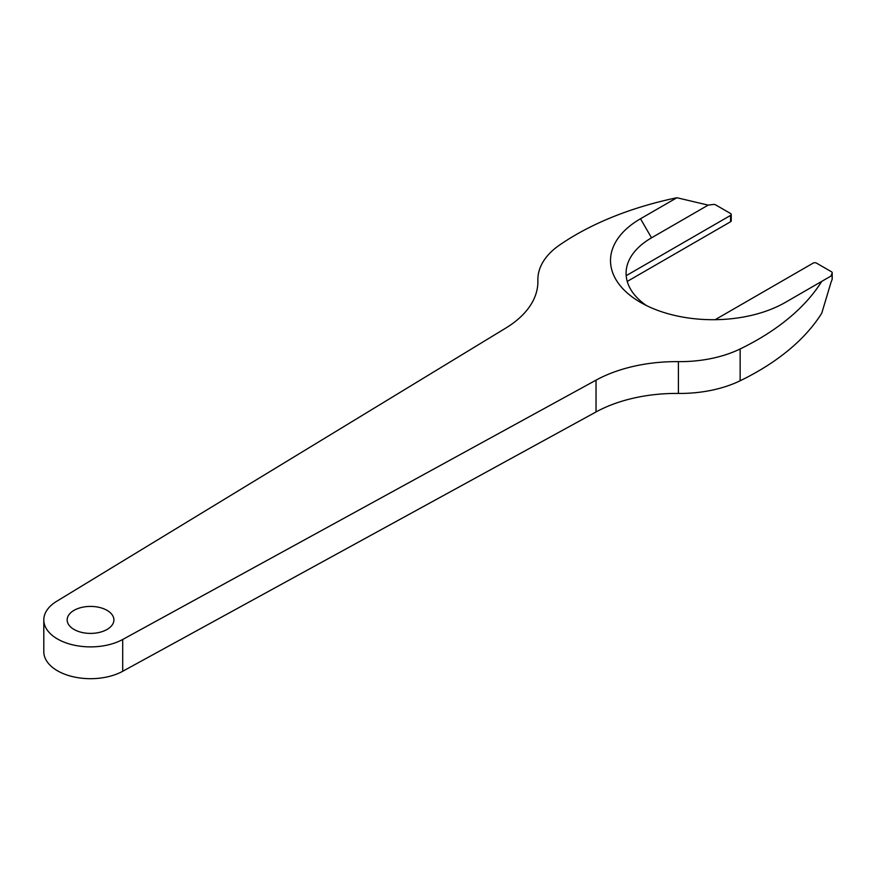 <?xml version="1.0" encoding="UTF-8"?>
<svg xmlns="http://www.w3.org/2000/svg" width="876" height="876" viewBox="0 0 876 876"><rect width="100%" height="100%" fill="white"/><g stroke="black" fill="none" stroke-linecap="round" stroke-linejoin="round"><path stroke-width="1.31" d="M740.143 348.966A93.469 53.962 180 0 1 678.407 361.635A116.837 67.463 0 0 0 596.03 380.151L122.706 639.48A46.735 26.981 180 0 1 72.084 644.692A46.735 26.981 180 0 1 43.8 619.901A46.735 26.981 180 0 1 56.633 601.33L505.813 328.062A116.837 67.463 0 0 0 537.897 281.623A116.837 67.463 0 0 0 537.875 280.506A93.469 53.962 180 0 1 537.864 279.597A93.469 53.962 180 0 1 559.819 244.864A274.965 158.753 180 0 1 676.907 197.735L640.509 218.748A102.426 59.141 180 0 0 640.509 302.384A102.426 59.141 180 0 0 785.367 302.384L821.765 281.36A274.965 158.753 180 0 1 740.143 348.966L740.143 380.775A274.965 158.753 180 0 0 821.765 313.17L830.995 282.4A274.965 158.753 0 0 0 832.145 279.378A2.332 1.347 0 0 0 832.2 279.105A2.332 1.347 0 0 0 832.145 278.82M646.466 305.56A86.855 50.14 180 0 1 626.187 275.677A86.855 50.14 180 0 1 651.525 237.834L708.169 205.126A274.965 158.753 180 0 1 713.392 204.458A2.332 1.347 180 0 1 715.528 204.82L730.562 213.503A2.332 1.347 180 0 1 731.241 214.456A2.332 1.347 180 0 1 730.562 215.408L730.562 221.77A2.332 1.347 180 0 0 731.241 220.818L731.241 214.456M74.011 629.45A23.367 13.49 0 0 0 99.481 632.373A23.367 13.49 0 0 0 113.902 619.901A23.367 13.49 0 0 0 90.535 606.411A23.367 13.49 0 0 0 67.167 619.901A23.367 13.49 0 0 0 74.011 629.45M740.143 380.775A93.469 53.962 180 0 1 678.407 393.433A116.837 67.463 0 0 0 596.03 411.95L122.706 671.279A46.735 26.981 180 0 1 72.084 676.502A46.735 26.981 180 0 1 43.8 651.7L43.8 619.901M821.765 281.36L830.995 276.039A274.965 158.753 0 0 0 832.145 273.027A2.332 1.347 0 0 0 832.2 272.743A2.332 1.347 0 0 0 831.51 271.79L816.487 263.107A2.332 1.347 0 0 0 813.18 263.107L715.177 319.685M627.238 281.426L730.562 221.77M626.252 276.466A86.855 50.14 180 0 1 626.373 275.568M676.907 197.735L708.169 205.126M626.187 275.677L730.562 215.408M640.509 218.748L651.525 237.834M122.706 639.48L122.706 671.279M596.03 380.151L596.03 411.95M678.407 361.635L678.407 393.433M832.145 273.027L832.145 279.378M537.875 280.506L537.875 282.751M832.2 279.105L832.2 272.743M537.864 283.134L537.864 279.597"/></g></svg>

